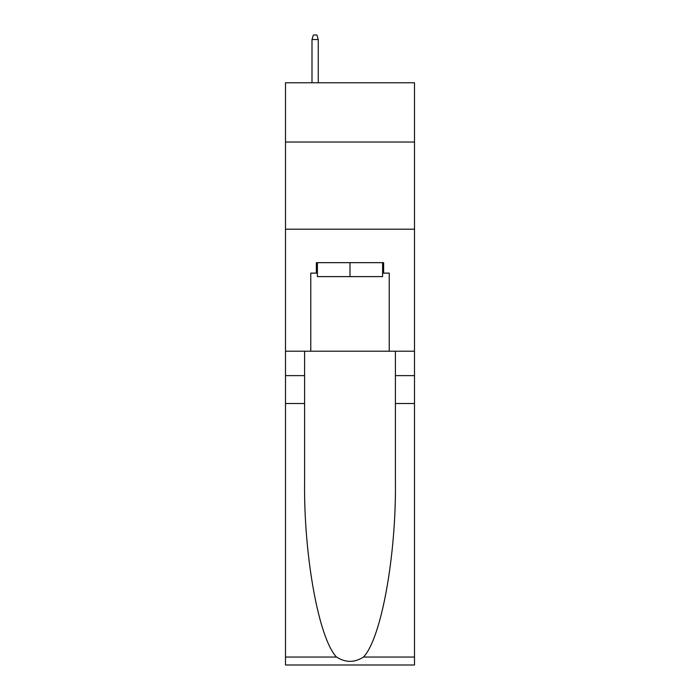 <?xml version="1.0" encoding="UTF-8"?>
<svg xmlns="http://www.w3.org/2000/svg" width="700" height="700" viewBox="0 0 700 700"><rect width="100%" height="100%" fill="white"/><g stroke="black" fill="none" stroke-linecap="round" stroke-linejoin="round"><path stroke-width="1.05" d="M414.496 142.03L414.496 82.766L285.504 82.766L285.504 142.03L414.496 142.03L414.496 351.216L389.226 351.216L389.226 273.123L383.644 273.123L383.644 262.666L316.356 262.666L316.356 273.123L317.398 273.123M285.504 403.515L304.588 403.515L304.588 481.259C303.66 555.555 318.736 638.566 336.516 657.046C345.494 662.778 354.489 662.778 363.484 657.046L414.496 657.046L414.496 665L285.504 665L285.504 142.03M382.602 262.666L382.602 276.614L317.398 276.614L317.398 262.666M350 262.666L350 276.614M363.484 657.046C381.264 638.566 396.34 555.555 395.412 481.259L395.412 351.216M395.412 403.515L414.496 403.515L414.496 351.216M304.588 351.216L304.588 403.515M414.496 657.046L414.496 403.515M285.504 351.216L310.774 351.216L310.774 273.123L316.356 273.123M285.504 229.197L414.496 229.197M310.774 351.216L389.226 351.216M382.602 273.123L383.644 273.123M318.273 82.766L318.273 39.532L311.999 39.532L311.999 82.766M311.999 39.532L313.39 35L316.881 35L318.273 39.532M395.412 375.629L414.496 375.629M304.588 375.629L285.504 375.629M285.504 657.046L336.516 657.046"/></g></svg>
